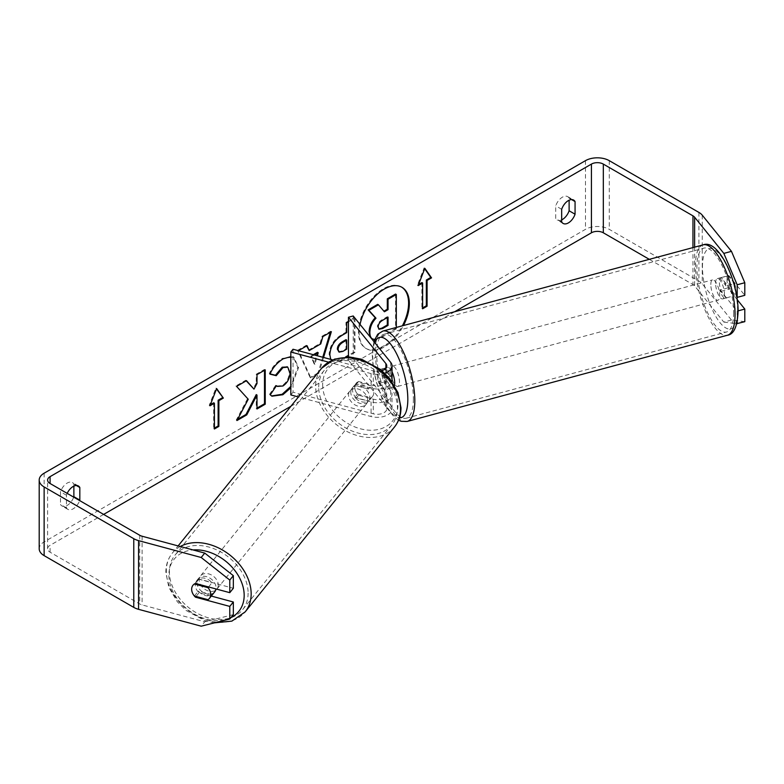 <?xml version="1.0" encoding="UTF-8"?>
<svg xmlns="http://www.w3.org/2000/svg" width="784" height="784" viewBox="0 0 784 784"><rect width="100%" height="100%" fill="white"/><g stroke="black" fill="none" stroke-linecap="round" stroke-linejoin="round"><path stroke-width="0.59" stroke-dasharray="3.92 2.94" d="M379.015 369.685L385.885 378.182A9.467 5.468 180 0 1 386.767 380.495A9.467 5.468 180 0 1 373.302 385.444L358.582 381.485A10.515 7.781 -141.1 0 0 356.122 383.288A10.515 7.781 -141.1 0 0 358.582 395.224L373.302 399.183A9.467 5.468 0 0 0 386.767 394.234A9.467 5.468 0 0 0 385.885 391.922L379.015 383.425A10.515 3.626 74.9 0 1 377.241 374.35A10.515 3.626 74.9 0 1 378.946 369.705A10.515 3.626 74.9 0 1 379.015 369.685L383.778 368.402L390.648 376.908A14.72 8.497 180 0 1 392.029 380.495M358.582 395.224L356.357 397.978L371.087 401.937A14.72 8.497 180 0 0 383.523 401.937L383.523 401.937A14.72 8.497 0 0 0 392.029 394.234A14.72 8.497 0 0 0 390.648 390.638L383.778 382.141A10.515 3.626 74.9 0 1 382.004 373.066A10.515 3.626 74.9 0 1 383.719 368.421A10.515 3.626 74.9 0 1 383.778 368.402M353.221 315.972L353.221 358.896L390.648 405.24A14.72 8.497 180 0 1 392.029 408.827A14.72 8.497 180 0 1 371.087 416.539L298.43 396.978M356.357 397.978A10.515 7.781 38.9 0 1 353.898 386.032A10.515 7.781 38.9 0 1 356.357 384.238L371.087 388.198A14.72 8.497 0 0 0 383.523 388.198L383.523 388.198A14.72 8.497 180 0 0 391.922 381.504M384.797 373.213A14.72 8.497 180 0 1 371.087 373.605L328.457 362.13M381.975 370.656A9.467 5.468 180 0 1 373.302 370.852L332.602 359.895M293.04 349.243L293.04 392.176L373.302 413.785A9.467 5.468 180 0 0 386.767 408.827A9.467 5.468 180 0 0 385.885 406.524L348.459 360.179L353.221 358.896M290.825 394.93L293.04 392.176M348.459 356.955L348.459 360.179M379.015 383.425L383.778 382.141M358.582 381.485L356.357 384.238M715.586 283.259A10.515 3.626 74.9 0 1 717.291 278.614A10.515 3.626 74.9 0 1 721.976 283.465A10.515 3.626 74.9 0 1 724.475 294.265A10.515 3.626 74.9 0 1 722.76 298.92A10.515 3.626 74.9 0 1 718.085 294.069A10.515 3.626 74.9 0 1 715.586 283.259M734.637 283.602A10.515 3.626 74.9 0 1 735.911 291.187A10.515 3.626 74.9 0 1 734.637 295.627L728.297 287.767A10.515 3.626 74.9 0 1 727.023 280.182A10.515 3.626 74.9 0 1 728.297 275.743L734.637 283.602L726.062 285.915A10.515 3.626 74.9 0 0 720.153 277.84A10.515 3.626 74.9 0 0 719.712 278.055L728.297 275.743M728.297 287.767L719.712 290.08A10.515 3.626 74.9 0 0 725.621 298.155A10.515 3.626 74.9 0 0 726.062 297.94L734.637 295.627M394.479 385.463A10.515 3.626 74.9 0 1 393 387.698A10.515 3.626 74.9 0 1 388.315 382.847A10.515 3.626 74.9 0 1 385.816 372.047A10.515 3.626 74.9 0 1 387.531 367.392A10.515 3.626 74.9 0 1 392.029 371.851M387.531 367.392L384.67 368.166A10.515 3.626 -105.1 0 1 390.579 376.232L384.856 377.77A10.515 3.626 74.9 0 1 386.13 385.356A10.515 3.626 74.9 0 1 384.856 389.795L390.579 388.256A10.515 3.626 -105.1 0 1 390.138 388.472L393 387.698M390.138 388.472A10.515 3.626 -105.1 0 1 384.229 380.397L378.505 381.935A10.515 3.626 74.9 0 1 377.241 374.35A10.515 3.626 74.9 0 1 378.505 369.911L384.229 368.372A10.515 3.626 -105.1 0 1 384.67 368.166M384.856 377.77L378.505 369.911M378.505 381.935L384.856 389.795M719.712 278.055L726.062 285.915M726.062 297.94L719.712 290.08M384.229 380.397L390.579 388.256M390.579 376.232L384.229 368.372M390.579 370.763A10.515 3.626 74.9 0 1 392.294 366.108A10.515 3.626 74.9 0 1 396.978 370.959A10.515 3.626 74.9 0 1 399.468 381.769A10.515 3.626 74.9 0 1 397.762 386.414A10.515 3.626 74.9 0 1 393.078 381.563A10.515 3.626 74.9 0 1 390.579 370.763M710.823 284.543A10.515 3.626 74.9 0 1 712.529 279.898A10.515 3.626 74.9 0 1 717.213 284.749A10.515 3.626 74.9 0 1 719.712 295.548A10.515 3.626 74.9 0 1 717.997 300.203A10.515 3.626 74.9 0 1 713.313 295.352A10.515 3.626 74.9 0 1 710.823 284.543M733.618 312.777A43.434 14.984 74.9 0 1 726.552 331.985A43.434 14.984 74.9 0 1 707.217 311.944A43.434 14.984 74.9 0 1 696.907 267.324A43.434 14.984 74.9 0 1 703.973 248.107A43.434 14.984 74.9 0 1 723.318 268.148A43.434 14.984 74.9 0 1 733.618 312.777M413.384 398.987A43.434 14.984 74.9 0 1 406.318 418.205A43.434 14.984 74.9 0 1 386.973 398.164A43.434 14.984 74.9 0 1 376.673 353.535A43.434 14.984 74.9 0 1 383.739 334.327A43.434 14.984 74.9 0 1 403.074 354.368A43.434 14.984 74.9 0 1 413.384 398.987M401.614 287.12A35.466 20.482 120 0 0 401.251 286.905A35.466 20.482 120 0 0 383.513 288.659A35.466 20.482 120 0 0 360.346 319.911A35.466 20.482 120 0 0 365.775 348.331A35.466 20.482 120 0 0 383.513 346.577A35.466 20.482 120 0 0 402.368 325.821M360.052 324.429A35.466 20.482 120 0 0 366.52 348.762A35.466 20.482 120 0 0 384.258 347.008A35.466 20.482 120 0 0 403.495 325.517M454.661 311.748L290.903 406.288M103.615 514.422L50.078 545.331A8.408 4.861 0 0 0 47.608 548.761A8.408 4.861 0 0 0 50.078 552.201L139.719 603.954A8.408 4.861 0 0 0 142.11 604.915L204.751 621.781L201.194 626.181M290.825 356.642L294.127 357.612L298.547 367.716L290.825 387.796M348.459 321.822L354.927 318.079M354.966 318.128L354.966 352.408L348.459 356.161M347.116 356.936L342.216 359.768L332.583 361.483L330.701 359.386M67.179 493.381A10.515 6.076 120 0 0 66.434 495.223L66.434 507.856A10.515 6.076 120 0 0 67.875 509.355A10.515 6.076 120 0 0 73.128 508.836A10.515 6.076 120 0 0 79.664 500.584M323.567 357.465L318.765 373.341L310.876 377.898L298.439 350.693M66.434 507.856L60.486 504.426A10.515 6.076 120 0 0 61.926 505.925A10.515 6.076 120 0 0 67.179 505.406A10.515 6.076 120 0 0 73.716 497.154M561.677 219.863A10.515 6.076 -60 0 1 557.159 220A10.515 6.076 -60 0 1 555.729 218.501L555.729 205.859A10.515 6.076 -60 0 1 567.675 196.637A10.515 6.076 -60 0 1 569.115 198.136L569.115 200.204M561.677 221.931L555.729 218.501M744.8 321.665L731.462 320.029L702.258 283.867A16.827 9.712 0 0 0 698.907 281.103L609.266 229.349A16.827 9.712 0 0 0 585.472 229.349L44.129 541.891A16.827 9.712 0 0 0 39.2 548.761M73.872 486.129L73.872 484.061A10.515 6.076 120 0 0 72.442 482.562A10.515 6.076 120 0 0 60.486 491.784L60.486 504.426M731.462 320.029L723.838 322.087L694.634 285.925A8.408 4.861 0 0 0 692.958 284.543L649.309 259.337M211.298 596.065L199.028 592.763A10.515 7.781 38.9 0 1 196.568 580.826A10.515 7.781 38.9 0 1 199.028 579.023L233.338 588.265M233.338 614.607L204.751 621.781M737.176 321.95L737.176 311.121L721.172 291.305A10.515 3.626 74.9 0 1 719.398 282.24A10.515 3.626 74.9 0 1 721.104 277.585A10.515 3.626 74.9 0 1 721.172 277.565L736.764 296.871M723.838 322.087L736.784 323.674M737.185 299.635L728.797 289.257A10.515 3.626 74.9 0 1 727.023 280.182A10.515 3.626 74.9 0 1 728.738 275.537A10.515 3.626 74.9 0 1 728.797 275.517L744.8 295.323M721.172 277.565L728.797 275.517M737.176 311.121L738.067 310.876M721.172 291.305L728.797 289.257M571.614 199.577L569.115 198.136M561.677 209.299L555.729 205.859M199.028 592.763L196.039 596.467M199.028 579.023L195.471 583.433M66.434 495.223L60.486 491.784M76.371 485.502L73.872 484.061M377.682 304.378L383.935 311.189M395.567 294.049L395.567 328.467L381.475 336.61C376.957 339.149 373.723 339.766 371.763 338.472L372.567 338.943M370.842 337.786L370.273 337.081M395.567 328.467L396.312 328.898L382.21 337.032L374.517 339.521M396.312 327.457L396.312 328.898M383.69 311.336L384.425 311.767M422.625 307.916L421.88 308.347L422.625 308.778M421.88 282.583L421.88 308.347M424.693 268.745L424.115 267.912L417.421 285.16L418.166 285.592M417.421 285.16L418.587 284.484M424.115 267.912L424.85 268.344M210.386 404.691L209.21 405.367L215.904 388.119L216.649 388.55M215.904 388.119L216.492 388.962M213.669 402.8L213.669 428.554L214.414 428.985M213.669 428.554L214.414 428.123M209.21 405.367L209.955 405.798M246.254 380.818L245.755 380.26L235.857 385.973L248.244 399.252M247.499 398.831L236.239 420.097L236.984 420.528M235.857 385.973L236.601 386.404M245.755 380.26L246.499 380.681M264.492 370.293L264.492 369.44L256.25 374.193L256.25 383.072L256.995 383.503M256.25 383.072L253.232 388.697M256.25 374.193L256.995 374.625M264.492 369.44L265.237 369.862M256.25 394.607L256.25 408.542L256.995 408.974M256.25 408.542L256.995 408.111M236.239 420.097L237.63 419.293M345.568 356.975L341.471 359.337L331.838 361.052L329.104 354.309C329.672 345.813 333.935 339.227 341.902 334.562L345.979 332.2L346.724 332.632M345.979 332.2L345.979 322.391L346.724 322.822M345.979 322.391L354.221 317.628L354.966 318.059M354.221 317.628L354.221 351.977L354.966 352.408M354.221 351.977L348.459 355.309M338.345 351.712L342.108 350.977L345.979 348.743L345.979 339.658M345.979 348.743L346.724 349.174M270.137 373.939L269.284 373.733C271.783 367.471 276.174 362.355 282.456 358.376L293.383 357.181L297.802 367.284L290.825 386.424M271.578 395.949L270.245 394.842M269.5 394.421L275.703 385.287L276.448 385.718M275.703 385.287L276.38 385.806M276.693 386.002L282.201 385.561C286.65 382.465 289.022 378.074 289.306 372.38L287.356 366.951M269.284 373.733L270.029 374.164M308.484 350.134L320.009 343.48L320.754 343.911M320.009 343.48L322.097 336.179L322.841 336.61M322.097 336.179L330.613 331.269L331.358 331.691M330.613 331.269L330.299 332.308M322.763 357.239L318.02 372.91L318.765 373.341M318.02 372.91L310.131 377.467L310.876 377.898M310.131 377.467L297.548 350.35L298.292 350.781M297.548 350.35L306.328 345.283L307.073 345.715M306.328 345.283L306.632 345.969M313.326 354.701L310.846 356.132L314.139 363.933L317.471 352.31M314.335 354.976L311.591 356.563L314.884 364.364L317.344 355.789M310.846 356.132L311.591 356.563M314.139 363.933L314.884 364.364M387.306 317.579L387.306 316.716L381.857 319.862C378.976 321.636 377.496 323.851 377.427 326.507L378.731 328.996M387.306 316.716L388.051 317.148M214.708 591.842A10.515 7.781 38.9 0 1 203.987 592.831A10.515 7.781 38.9 0 1 196.99 582.669A10.515 7.781 38.9 0 1 198.342 578.631A10.515 7.781 38.9 0 1 209.063 577.641A10.515 7.781 38.9 0 1 216.061 587.804A10.515 7.781 38.9 0 1 215.963 588.951M194.383 596.016L198.381 591.067A10.515 7.781 38.9 0 0 211.994 594.733L207.995 599.682M208.564 586.951L211.994 582.708A10.515 7.781 38.9 0 0 198.381 579.043L194.383 583.992M350.771 392.274A10.515 7.781 38.9 0 1 352.114 388.237A10.515 7.781 38.9 0 1 362.835 387.247A10.515 7.781 38.9 0 1 369.832 397.41A10.515 7.781 38.9 0 1 368.48 401.457A10.515 7.781 38.9 0 1 357.759 402.437A10.515 7.781 38.9 0 1 350.771 392.274M373.831 392.461A10.515 7.781 38.9 0 1 372.478 396.498A10.515 7.781 38.9 0 1 371.106 397.733L368.441 401.036A10.515 7.781 -141.1 0 1 354.829 397.37L357.494 394.068A10.515 7.781 38.9 0 1 354.77 387.325A10.515 7.781 38.9 0 1 356.122 383.288A10.515 7.781 38.9 0 1 357.494 382.053L354.829 385.356A10.515 7.781 -141.1 0 1 368.441 389.021L371.106 385.718A10.515 7.781 38.9 0 1 373.831 392.461M357.494 394.068L371.106 397.733M371.106 385.718L357.494 382.053M198.381 579.043L211.994 582.708M211.994 594.733L198.381 591.067M354.829 397.37L368.441 401.036M368.441 389.021L354.829 385.356M367.608 400.163A10.515 7.781 38.9 0 1 366.255 404.201A10.515 7.781 38.9 0 1 355.544 405.191A10.515 7.781 38.9 0 1 348.547 395.028A10.515 7.781 38.9 0 1 349.899 390.991A10.515 7.781 38.9 0 1 360.611 390.001A10.515 7.781 38.9 0 1 367.608 400.163M218.275 585.05A10.515 7.781 38.9 0 1 216.933 589.088A10.515 7.781 38.9 0 1 206.212 590.078A10.515 7.781 38.9 0 1 199.214 579.915A10.515 7.781 38.9 0 1 200.567 575.877A10.515 7.781 38.9 0 1 211.288 574.888A10.515 7.781 38.9 0 1 218.275 585.05M248.107 593.076A43.434 32.144 38.9 0 1 242.53 609.776A43.434 32.144 38.9 0 1 198.274 613.843A43.434 32.144 38.9 0 1 169.383 571.889A43.434 32.144 38.9 0 1 174.959 555.19A43.434 32.144 38.9 0 1 219.226 551.123A43.434 32.144 38.9 0 1 248.107 593.076M318.716 387.002A43.434 32.144 38.9 0 1 324.292 370.303A43.434 32.144 38.9 0 1 368.549 366.236A43.434 32.144 38.9 0 1 397.439 408.19A43.434 32.144 38.9 0 1 391.863 424.889A43.434 32.144 38.9 0 1 347.606 428.956A43.434 32.144 38.9 0 1 318.716 387.002M390.648 390.638L390.648 405.24M390.648 362.306L390.648 376.908M371.087 373.605L371.087 388.198M371.087 401.937L371.087 416.539M385.885 368.206L385.885 378.182M373.302 370.852L373.302 385.444M373.302 399.183L373.302 413.785M385.885 391.922L385.885 406.524M703.101 244.863A46.795 16.15 -105.1 0 0 695.486 265.56A46.795 16.15 -105.1 0 0 706.59 313.649A46.795 16.15 -105.1 0 0 727.434 335.238M702.474 267.03A41.542 14.337 74.9 0 1 720.026 254.849A41.542 14.337 74.9 0 1 737.587 310.503A41.542 14.337 74.9 0 1 720.026 322.685A41.542 14.337 74.9 0 1 702.474 267.03M407.19 421.449A46.795 16.15 74.9 0 1 386.355 399.86A46.795 16.15 74.9 0 1 375.252 351.781A46.795 16.15 74.9 0 1 382.857 331.073M374.703 342.569A41.542 14.337 -105.1 0 0 372.704 355.809A41.542 14.337 -105.1 0 0 381.681 396.518A41.542 14.337 -105.1 0 0 399.428 417.823M50.078 552.201L50.078 545.331M585.472 160.661L585.472 229.349M44.129 473.203L44.129 541.891M142.11 536.227L142.11 604.915M139.719 535.256L139.719 603.954M692.958 247.587L692.958 284.543M694.634 247.136L694.634 285.925M702.258 215.179L702.258 283.867M698.907 212.415L698.907 281.103M609.266 160.661L609.266 229.349M381.475 336.61L382.21 337.032M329.104 354.309L329.848 354.74M341.902 334.562L342.637 334.993M341.471 359.337L342.216 359.768M329.104 354.407L329.848 354.838M342.108 350.977L342.853 351.399M282.456 358.376L283.2 358.807M297.802 367.284L298.547 367.716M297.802 367.382L298.547 367.814M282.201 385.561L282.946 385.993M289.306 372.38L290.041 372.812M289.306 372.282L290.041 372.714M377.427 326.507L378.172 326.928M377.427 326.605L378.172 327.036M381.857 319.862L382.602 320.293M180.271 546.497A46.795 34.633 -141.1 0 0 172.343 553.083A46.795 34.633 -141.1 0 0 166.335 571.066A46.795 34.633 -141.1 0 0 197.46 616.273A46.795 34.633 -141.1 0 0 245.157 611.892M230.878 617.655A41.542 30.743 38.9 0 1 190.708 611.755A41.542 30.743 38.9 0 1 168.874 575.103A41.542 30.743 38.9 0 1 193.04 549.937M394.479 426.996A46.795 34.633 38.9 0 1 346.793 431.386A46.795 34.633 38.9 0 1 315.668 386.179A46.795 34.633 38.9 0 1 321.675 368.196M322.655 384.709A41.542 30.743 -141.1 0 0 360.297 428.76A41.542 30.743 -141.1 0 0 397.949 404.985A41.542 30.743 -141.1 0 0 360.297 360.924A41.542 30.743 -141.1 0 0 322.655 384.709M378.946 369.705L383.719 368.421M392.029 408.827L392.029 394.234M386.767 380.495L386.767 365.903M386.767 394.234L386.767 408.827M353.898 386.032L352.114 388.237M373.831 341.491L372.214 354.525L373.125 366.804L376.085 381.249L381.808 397.753L387.639 408.856L394.009 416.843L398.546 420.204M717.291 278.614L720.153 277.84M722.76 298.92L725.621 298.155M392.294 366.108L712.529 279.898M397.762 386.414L717.997 300.203M406.318 418.205L726.552 331.985M383.739 334.327L703.973 248.107M401.251 286.905L401.996 287.326M67.875 509.355L61.926 505.925M563.108 223.43L557.159 220M47.608 548.761L47.608 480.073M721.104 277.585L728.738 275.537M567.675 196.637L573.623 200.067M198.342 578.631L196.568 580.826M78.39 485.992L72.442 482.562M365.775 348.331L366.52 348.762M332.583 361.483L331.838 361.052M294.127 357.612L293.383 357.181M271.94 396.185L271.195 395.753M378.319 328.829L379.064 329.26M214.493 622.849L205.261 620.859L186.161 610.511L177.331 601.759L168.844 587.461L165.845 572.349C165.865 564.96 168.031 558.531 172.343 553.083L178.125 545.919M372.478 396.498L368.48 401.457M366.255 404.201L216.933 589.088M349.899 390.991L200.567 575.877M324.292 370.303L174.959 555.19M391.863 424.889L242.53 609.776"/><path stroke-width="1.18" d="M381.975 370.656A9.467 5.468 180 0 0 386.767 365.903A9.467 5.468 180 0 0 385.885 363.59L348.459 317.246L353.221 315.972L390.648 362.306A14.72 8.497 180 0 1 392.029 365.903A14.72 8.497 180 0 1 384.797 373.213M392.029 365.903L392.029 380.495A14.72 8.497 180 0 1 391.922 381.504M328.457 362.13L290.825 351.996L290.825 394.93L298.43 396.978M332.602 359.895L293.04 349.243L290.825 351.996M348.459 317.246L348.459 356.955M392.029 371.851A10.515 3.626 74.9 0 1 394.705 383.053A10.515 3.626 74.9 0 1 394.479 385.463M402.368 325.821A35.466 20.482 120 0 0 401.614 287.12M403.495 325.517A35.466 20.482 120 0 0 401.996 287.326A35.466 20.482 120 0 0 384.258 289.09A35.466 20.482 120 0 0 360.052 324.429M649.309 259.337L603.317 232.789A8.408 4.861 0 0 0 591.42 232.789L454.661 311.748M290.903 406.288L103.615 514.422M723.838 253.399L731.462 251.341L744.8 282.72L737.176 284.778L723.838 253.399L694.634 217.227A8.408 4.861 0 0 0 692.958 215.845L603.317 164.091A8.408 4.861 0 0 0 591.42 164.091L50.078 476.643A8.408 4.861 0 0 0 47.608 480.073A8.408 4.861 0 0 0 50.078 483.503L139.719 535.256A8.408 4.861 0 0 0 142.11 536.227L204.751 553.092L233.338 575.662L233.338 588.265L229.781 592.665L229.781 580.062L201.194 557.493L204.751 553.092M290.825 387.796L282.867 394.724L271.94 396.185L270.245 394.842L276.448 385.718L277.428 386.434L282.946 385.993C287.395 382.896 289.757 378.505 290.041 372.812L287.748 367.137L282.946 367.637L276.233 375.683L270.029 374.164C272.528 367.902 276.919 362.786 283.2 358.807L290.825 356.642M330.701 359.386L329.848 354.74C330.417 346.244 334.68 339.658 342.637 334.993L346.724 332.632L346.724 322.822L348.459 321.822M348.459 356.161L347.116 356.936M248.244 399.252L236.984 420.528L246.754 414.883L256.995 395.038L256.995 408.974L265.237 404.211L265.237 369.862L256.995 374.625L256.995 383.503L253.977 389.119L246.499 380.681L236.601 386.404L248.244 399.252M575.064 201.566L575.064 214.208A10.515 6.076 -60 0 1 568.371 222.911A10.515 6.076 -60 0 1 563.108 223.43A10.515 6.076 -60 0 1 561.677 221.931L561.677 209.299A10.515 6.076 -60 0 1 573.623 200.067A10.515 6.076 -60 0 1 575.064 201.566L571.614 199.577M79.664 500.584A10.515 6.076 120 0 0 79.821 500.133L79.821 487.491A10.515 6.076 120 0 0 78.39 485.992A10.515 6.076 120 0 0 67.179 493.381M427.084 280.437L431.543 277.869L424.85 268.344L418.166 285.592L422.625 283.014L422.625 308.778L427.084 306.201L427.084 280.437L426.339 280.015L426.339 305.77L427.084 306.201M209.955 405.798L216.649 388.55L223.342 398.076L218.873 400.653L218.873 426.408L214.414 428.985L214.414 403.221L209.955 405.798M298.439 350.693L307.073 345.715L309.229 350.566L320.754 343.911L322.841 336.61L331.358 331.691L323.567 357.465M569.115 200.204L569.115 210.769A10.515 6.076 -60 0 1 562.422 219.481A10.515 6.076 -60 0 1 561.677 219.863M731.462 251.341L702.258 215.179A16.827 9.712 0 0 0 698.907 212.415L609.266 160.661A16.827 9.712 0 0 0 585.472 160.661L44.129 473.203A16.827 9.712 0 0 0 39.2 480.073A16.827 9.712 0 0 0 44.129 486.942L133.77 538.696A16.827 9.712 0 0 0 138.552 540.627L201.194 557.493M73.716 497.154A10.515 6.076 120 0 0 73.872 496.693L73.872 486.129M39.2 480.073L39.2 548.761A16.827 9.712 0 0 0 44.129 555.631L133.77 607.384A16.827 9.712 0 0 0 138.552 609.325L201.194 626.181L229.781 619.007L233.338 614.607L233.338 602.004L229.781 606.404L229.781 619.007M229.781 606.404L195.471 597.173A10.515 7.781 38.9 0 1 193.011 585.227A10.515 7.781 38.9 0 1 195.471 583.433L229.781 592.665M233.338 575.662L229.781 580.062M233.338 602.004L211.298 596.065M736.764 296.871L737.176 297.381L744.8 295.323L744.8 282.72M737.176 284.778L737.176 297.381M736.784 323.674L744.8 321.665L744.8 309.063L737.185 299.635M737.176 321.95L737.176 323.723M738.067 310.876L744.8 309.063M575.064 214.208L569.115 210.769M196.039 596.467L195.471 597.173M79.821 487.491L76.371 485.502M79.821 500.133L73.872 496.693M370.273 337.081L369.127 331.887C369.313 326.536 371.361 321.832 375.252 317.775L368.147 309.886L368.882 310.317L378.427 304.809L384.425 311.767L388.051 309.67L388.051 299.253L396.312 294.48L396.312 327.457M378.427 304.809L377.682 304.378L368.147 309.886M383.935 311.189L387.306 309.249L387.306 298.822L395.567 294.049L396.312 294.48M372.351 338.815L370.842 337.786M374.517 339.521L372.508 338.904C370.754 337.963 369.872 335.797 369.872 332.416L369.872 332.318C370.058 326.957 372.106 322.263 375.997 318.206L368.882 310.317M372.508 338.904L371.685 338.433M387.306 298.822L388.051 299.253M387.306 309.249L388.051 309.67M375.252 317.775L375.997 318.206M426.339 305.77L422.625 307.916M418.587 284.484L421.88 282.583L422.625 283.014M426.339 280.015L430.798 277.438L431.543 277.869M430.798 277.438L424.693 268.745M216.492 388.962L223.342 398.076M222.597 397.645L218.128 400.222L218.873 400.653M218.128 400.222L218.128 425.977L218.873 426.408M214.414 428.123L218.128 425.977M210.386 404.691L213.669 402.8L214.414 403.221M246.254 380.818L253.977 389.119M256.995 408.111L264.492 403.78L265.237 404.211M264.492 403.78L264.492 370.293M237.63 419.293L246.009 414.452L256.25 394.607L256.995 395.038M246.009 414.452L246.754 414.883M348.459 355.309L345.568 356.975M346.724 340.089L345.979 339.658L342.069 341.922C339.031 343.813 337.463 346.205 337.355 349.105L339.09 352.143L342.853 351.399L346.724 349.174L346.724 340.089L342.814 342.353C339.776 344.245 338.198 346.636 338.1 349.537L339.09 352.143M290.825 386.424L282.122 394.293L271.578 395.949M276.38 385.806L277.428 386.434M287.356 366.951L282.201 367.206L275.488 375.252L276.233 375.683M275.488 375.252L270.137 373.939M330.299 332.308L322.763 357.239M306.632 345.969L309.229 350.566M317.344 355.789L318.216 352.731L317.471 352.31L313.326 354.701M318.216 352.731L314.335 354.976M378.172 326.928L379.064 329.26L382.641 328.535L388.051 325.409L388.051 317.148L382.602 320.293C379.721 322.067 378.241 324.272 378.172 326.928M378.731 328.996L381.896 328.104L387.306 324.978L388.051 325.409M387.306 324.978L387.306 317.579M215.963 588.951A10.515 7.781 38.9 0 1 214.708 591.842L209.377 598.447A10.515 7.781 38.9 0 1 207.995 599.682L194.383 596.016A10.515 7.781 38.9 0 1 191.659 589.274A10.515 7.781 38.9 0 1 193.011 585.227A10.515 7.781 38.9 0 1 194.383 583.992L207.995 587.657A10.515 7.781 38.9 0 1 210.72 594.399A10.515 7.781 38.9 0 1 209.377 598.447M207.995 587.657L208.564 586.951M385.885 363.59L385.885 368.206M735.039 314.531A46.795 16.15 -105.1 0 0 723.936 266.452A46.795 16.15 -105.1 0 0 703.101 244.863C718.732 238.591 738.489 281.917 738.077 311.787C737.342 326.634 733.795 334.445 727.434 335.238A46.795 16.15 -105.1 0 0 735.039 314.531M703.101 244.863L382.857 331.073A46.795 16.15 74.9 0 1 403.701 352.673A46.795 16.15 74.9 0 1 414.805 400.751A46.795 16.15 74.9 0 1 407.19 421.449L727.434 335.238M399.428 417.823A41.542 14.337 -105.1 0 0 407.817 399.281A41.542 14.337 -105.1 0 0 394.45 349.801A41.542 14.337 -105.1 0 0 374.703 342.569M591.42 164.091L591.42 232.789M50.078 476.643L50.078 483.503M138.552 540.627L138.552 609.325M603.317 164.091L603.317 232.789M692.958 215.845L692.958 247.587M694.634 217.227L694.634 247.136M44.129 486.942L44.129 555.631M133.77 538.696L133.77 607.384M369.127 331.985L369.872 332.416M369.127 331.887L369.872 332.318M337.355 349.203L338.1 349.635M342.069 341.922L342.814 342.353M337.355 349.105L338.1 349.537M282.122 394.293L282.867 394.724M282.201 367.206L282.946 367.637M381.896 328.104L382.641 328.535M178.125 545.919L321.675 368.196A46.795 34.633 38.9 0 1 369.362 363.805A46.795 34.633 38.9 0 1 400.487 409.013A46.795 34.633 38.9 0 1 394.479 426.996L245.157 611.892A46.795 34.633 -141.1 0 0 251.164 593.9A46.795 34.633 -141.1 0 0 225.939 552.181A46.795 34.633 -141.1 0 0 180.271 546.497M193.04 549.937A41.542 30.743 38.9 0 1 244.177 595.37A41.542 30.743 38.9 0 1 230.878 617.655M382.857 331.073L377.721 334.229L373.831 341.491M398.546 420.204L401.163 421.292L407.19 421.449M371.822 338.512L372.567 338.943M287.748 367.137L287.003 366.706M245.157 611.892L231.868 621.124L214.493 622.849M394.479 426.996C398.791 421.547 400.957 415.118 400.987 407.729L397.978 392.617L389.491 378.319L380.661 369.568L361.561 359.219L349.693 357.004L334.552 359.111L321.675 368.196"/></g></svg>
